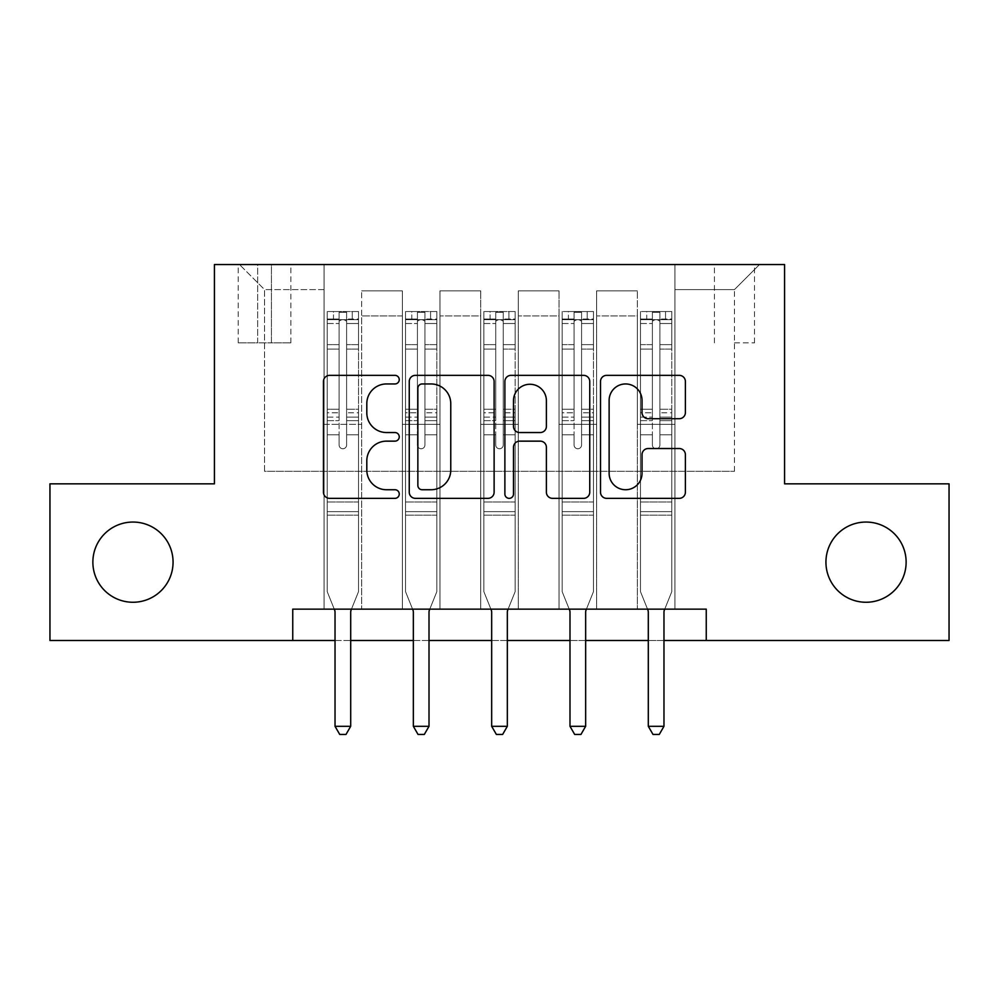 <?xml version="1.0" encoding="UTF-8"?>
<svg xmlns="http://www.w3.org/2000/svg" width="999" height="999" viewBox="0 0 999 999"><rect width="100%" height="100%" fill="white"/><g stroke="black" fill="none" stroke-linecap="round" stroke-linejoin="round"><path stroke-width="0.75" stroke-dasharray="5 3.75" d="M399.25 379.645A4.308 4.308 0 0 0 394.955 375.349L329.608 375.349A6.144 6.144 0 0 0 323.451 381.493L323.451 492.195A6.144 6.144 0 0 0 329.608 498.351L394.955 498.351A4.308 4.308 0 0 0 399.25 494.043A4.308 4.308 0 0 0 394.955 489.735L386.488 489.735A19.68 19.68 0 0 1 366.808 470.054L366.808 460.826A19.68 19.68 0 0 1 386.488 441.146L394.955 441.146A4.308 4.308 0 0 0 399.25 436.85A4.308 4.308 0 0 0 394.955 432.542L386.488 432.542A19.68 19.68 0 0 1 366.808 412.862L366.808 403.633A19.68 19.68 0 0 1 386.488 383.953L394.955 383.953A4.308 4.308 0 0 0 399.25 379.645M825.936 562.15A40.097 40.097 0 0 0 866.033 602.26A40.097 40.097 0 0 0 906.13 562.15A40.097 40.097 0 0 0 866.033 522.052A40.097 40.097 0 0 0 825.936 562.15M92.87 562.15A40.097 40.097 0 0 0 132.967 602.26A40.097 40.097 0 0 0 173.064 562.15A40.097 40.097 0 0 0 132.967 522.052A40.097 40.097 0 0 0 92.87 562.15M734.452 264.548L754.507 264.548L734.452 264.548M734.452 342.857L754.507 342.857L734.452 342.857M292.744 640.471L292.744 609.14L292.744 640.471L292.744 609.14L706.256 609.14L292.744 609.14L706.256 609.14L706.256 640.471L49.95 640.471L49.95 483.841L214.423 483.841L214.423 264.548L784.577 264.548L784.577 483.841L949.05 483.841L949.05 640.471L706.256 640.471L706.256 609.14L706.256 640.471M324.063 609.14L361.663 609.14L324.063 609.14L361.663 609.14L324.063 609.14L324.063 264.548L239.485 264.548L759.515 264.548L674.937 264.548L674.937 609.14L637.337 609.14L674.937 609.14L637.337 609.14L674.937 609.14L674.937 264.548L674.937 424.313L674.937 289.61L734.452 289.61L674.937 289.61L674.937 264.548L324.063 264.548L324.063 424.313L361.663 424.313L361.663 315.921L361.663 609.14L361.663 290.859L361.663 609.14L361.663 424.313L324.063 424.313L324.063 289.61L264.548 289.61L324.063 289.61L324.063 264.548L324.063 609.14M402.385 609.14L439.972 609.14L402.385 609.14L439.972 609.14L402.385 609.14L402.385 290.859L361.663 290.859L402.385 290.859L402.385 609.14L402.385 424.313L439.972 424.313L439.972 315.921L439.972 609.14L439.972 290.859L439.972 609.14L439.972 424.313L402.385 424.313L402.385 315.921L402.385 609.14M480.706 609.14L518.294 609.14L480.706 609.14L518.294 609.14L480.706 609.14L480.706 290.859L439.972 290.859L439.972 315.921L439.972 290.859L480.706 290.859L480.706 609.14L480.706 424.313L518.294 424.313L518.294 315.921L518.294 609.14L518.294 290.859L518.294 609.14L518.294 424.313L480.706 424.313L480.706 315.921L480.706 424.313L518.294 424.313L480.706 424.313L480.706 609.14M559.028 609.14L596.615 609.14L559.028 609.14L596.615 609.14L559.028 609.14L559.028 290.859L518.294 290.859L518.294 315.921L518.294 290.859L559.028 290.859L559.028 609.14L559.028 424.313L596.615 424.313L596.615 315.921L596.615 609.14L596.615 290.859L596.615 609.14L596.615 424.313L559.028 424.313L559.028 315.921L559.028 424.313L596.615 424.313L559.028 424.313L559.028 609.14M257.655 264.548L238.224 264.548L257.655 264.548L257.655 342.857L238.224 342.857L271.441 342.857L257.655 342.857L257.655 264.548M271.441 264.548L290.859 264.548L271.441 264.548L271.441 342.857L290.859 342.857L271.441 342.857L271.441 264.548M335.027 640.471L350.699 640.471M413.349 640.471L429.008 640.471M491.67 640.471L507.33 640.471M569.992 640.471L585.651 640.471M648.301 640.471L663.973 640.471M264.548 471.303L264.548 289.61L239.485 264.548L264.548 289.61L264.548 471.303L734.452 471.303L264.548 471.303M734.452 471.303L734.452 289.61L734.452 471.303M637.337 424.313L674.937 424.313L674.937 609.14L674.937 424.313L637.337 424.313L637.337 315.921L637.337 424.313L674.937 424.313L637.337 424.313L637.337 609.14L637.337 290.859L596.615 290.859L596.615 315.921L596.615 290.859L637.337 290.859L637.337 609.14L637.337 424.313M324.063 424.313L361.663 424.313L324.063 424.313M402.385 290.859L361.663 290.859L402.385 290.859L402.385 315.921L402.385 290.859M402.385 424.313L439.972 424.313L402.385 424.313M480.706 315.921L480.706 290.859L480.706 315.921L439.972 315.921L480.706 315.921M559.028 315.921L559.028 290.859L559.028 315.921L518.294 315.921L559.028 315.921M637.337 315.921L637.337 290.859L637.337 315.921L596.615 315.921L637.337 315.921M480.706 290.859L439.972 290.859L480.706 290.859M559.028 290.859L518.294 290.859L559.028 290.859M637.337 290.859L596.615 290.859L637.337 290.859M759.515 264.548L734.452 289.61L759.515 264.548M494.118 492.195L494.118 381.493A6.144 6.144 0 0 0 487.974 375.349L415.397 375.349A6.144 6.144 0 0 0 409.253 381.493L409.253 492.195A6.144 6.144 0 0 0 415.397 498.351L487.974 498.351A6.144 6.144 0 0 0 494.118 492.195M422.165 383.953A4.308 4.308 0 0 0 417.857 388.261L417.857 485.427A4.308 4.308 0 0 0 422.165 489.735L431.081 489.735A19.68 19.68 0 0 0 450.761 470.054L450.761 403.633A19.68 19.68 0 0 0 431.081 383.953L422.165 383.953M511.026 375.349L583.603 375.349A6.144 6.144 0 0 1 589.747 381.493L589.747 492.195A6.144 6.144 0 0 1 583.603 498.351L552.547 498.351A6.144 6.144 0 0 1 546.391 492.195L546.391 447.302A6.144 6.144 0 0 0 540.247 441.146L519.642 441.146A6.144 6.144 0 0 0 513.486 447.302L513.486 494.043A4.308 4.308 0 0 1 509.19 498.351A4.308 4.308 0 0 1 504.882 494.043L504.882 381.493A6.144 6.144 0 0 1 511.026 375.349M546.391 400.711A16.446 16.446 0 0 0 529.945 384.265A16.446 16.446 0 0 0 513.486 400.711L513.486 426.386A6.144 6.144 0 0 0 519.642 432.542L540.247 432.542A6.144 6.144 0 0 0 546.391 426.386L546.391 400.711M648.176 418.706L679.233 418.706A6.144 6.144 0 0 0 685.389 412.55L685.389 381.493A6.144 6.144 0 0 0 679.233 375.349L606.668 375.349A6.144 6.144 0 0 0 600.511 381.493L600.511 492.195A6.144 6.144 0 0 0 606.668 498.351L679.233 498.351A6.144 6.144 0 0 0 685.389 492.195L685.389 454.682A6.144 6.144 0 0 0 679.233 448.526L648.176 448.526A6.144 6.144 0 0 0 642.032 454.682L642.032 473.289A16.446 16.446 0 0 1 625.574 489.735A16.446 16.446 0 0 1 609.128 473.289L609.128 400.412A16.446 16.446 0 0 1 625.574 383.953A16.446 16.446 0 0 1 642.032 400.412L642.032 412.55A6.144 6.144 0 0 0 648.176 418.706M339.098 444.992A3.759 3.759 0 0 0 342.857 448.751A3.759 3.759 0 0 1 339.098 444.992L339.098 434.827L339.098 444.992A3.759 3.759 0 0 0 342.857 448.751A3.759 3.759 0 0 0 346.616 444.992A3.759 3.759 0 0 1 342.857 448.751A3.759 3.759 0 0 0 346.616 444.992L346.616 434.827L346.616 444.992A3.759 3.759 0 0 1 342.857 448.751A3.759 3.759 0 0 1 339.098 444.992L339.098 417.095L339.098 444.992M334.253 609.14L327.197 591.608L327.197 434.827L327.197 502.01L327.197 434.827L339.098 434.827L327.197 434.827L339.098 434.827L327.197 434.827L327.197 412.799L339.098 412.799L339.098 434.827L339.098 412.799L327.197 412.799L327.197 409.253L339.098 409.253L327.197 409.253L327.197 349.101L339.098 349.101L327.197 349.101L327.197 323.501L339.098 323.501L327.197 323.501L327.197 319.68L327.197 434.827L327.197 420.654L339.098 420.654L327.197 420.654L327.197 417.095L339.098 417.095L327.197 417.095L327.197 344.63L339.098 344.63L339.098 417.095L339.098 344.63L327.197 344.63L327.197 319.031L339.098 319.031L339.098 344.63L339.098 312.312L339.098 321.328L339.098 312.312L346.616 312.312L346.616 321.328C344.118 319.143 341.621 319.143 339.098 321.328L339.098 412.799L339.098 321.328C341.608 319.143 344.106 319.143 346.616 321.328L346.616 417.095L346.616 312.312L339.098 312.312L339.098 319.031L327.197 319.031L327.197 311.538L333.466 311.538L333.466 319.68L327.197 319.68L327.197 311.538L327.197 319.68L352.26 319.68L333.466 319.68L333.466 311.538L358.366 311.538L352.26 311.538L352.26 319.68L358.529 319.68L358.529 311.538L327.197 311.538L327.197 591.608L327.197 502.01L327.197 591.608L334.578 609.939A6.269 6.269 0 0 1 335.027 612.275L335.027 726.31L350.699 726.31L350.699 612.275A6.269 6.269 0 0 1 351.149 609.939L358.529 591.608L358.529 515.159L358.529 591.608L351.461 609.14M358.529 319.68L358.529 515.159L327.197 515.159L358.529 515.159L358.529 502.01L327.197 502.01L358.529 502.01L358.529 434.827L358.529 591.608L351.149 609.939L358.529 591.608L358.529 434.827L346.616 434.827L346.616 349.101L346.616 444.992L346.616 420.654L346.616 434.827L358.529 434.827L346.616 434.827L358.529 434.827L358.529 412.799L346.616 412.799L358.529 412.799L358.529 409.253L346.616 409.253L358.529 409.253L358.529 349.101L346.616 349.101L346.616 323.501L346.616 349.101L358.529 349.101L358.529 323.501L346.616 323.501L358.529 323.501L358.529 319.68L327.36 319.68L358.366 319.68L352.26 319.68L352.26 311.538L358.529 311.538L358.529 420.654L346.616 420.654L346.616 417.095L346.616 420.654L358.529 420.654L358.529 417.095L346.616 417.095L358.529 417.095L358.529 344.63L346.616 344.63L358.529 344.63L358.529 319.031L346.616 319.031L358.529 319.031L358.529 311.538L358.529 319.68M350.699 726.31L335.027 726.31L335.027 612.275L335.027 726.31L339.735 734.452L345.991 734.452L339.735 734.452L335.027 726.31L339.735 734.452L345.991 734.452L350.699 726.31L350.699 612.275A6.269 6.269 0 0 1 351.149 609.939A6.269 6.269 0 0 0 350.699 612.275L350.699 726.31L345.991 734.452L350.699 726.31L335.027 726.31M327.197 591.608L334.578 609.939A6.269 6.269 0 0 1 335.027 612.275A6.269 6.269 0 0 0 334.578 609.939L327.197 591.608M417.42 444.992A3.759 3.759 0 0 0 421.178 448.751A3.759 3.759 0 0 1 417.42 444.992L417.42 434.827L417.42 444.992A3.759 3.759 0 0 0 421.178 448.751A3.759 3.759 0 0 0 424.937 444.992A3.759 3.759 0 0 1 421.178 448.751A3.759 3.759 0 0 0 424.937 444.992L424.937 434.827L424.937 444.992A3.759 3.759 0 0 1 421.178 448.751A3.759 3.759 0 0 1 417.42 444.992L417.42 417.095L417.42 444.992M412.575 609.14L405.519 591.608L405.519 434.827L405.519 502.01L405.519 434.827L417.42 434.827L405.519 434.827L417.42 434.827L405.519 434.827L405.519 412.799L417.42 412.799L417.42 434.827L417.42 412.799L405.519 412.799L405.519 409.253L417.42 409.253L405.519 409.253L405.519 349.101L417.42 349.101L405.519 349.101L405.519 323.501L417.42 323.501L405.519 323.501L405.519 319.68L405.519 434.827L405.519 420.654L417.42 420.654L405.519 420.654L405.519 417.095L417.42 417.095L405.519 417.095L405.519 344.63L417.42 344.63L417.42 417.095L417.42 344.63L405.519 344.63L405.519 319.031L417.42 319.031L417.42 344.63L417.42 312.312L417.42 321.328L417.42 312.312L424.937 312.312L424.937 321.328C422.44 319.143 419.93 319.143 417.42 321.328L417.42 412.799L417.42 321.328C419.917 319.143 422.427 319.143 424.937 321.328L424.937 417.095L424.937 312.312L417.42 312.312L417.42 319.031L405.519 319.031L405.519 311.538L411.788 311.538L411.788 319.68L405.519 319.68L405.519 311.538L405.519 319.68L430.581 319.68L411.788 319.68L411.788 311.538L436.688 311.538L430.581 311.538L430.581 319.68L436.85 319.68L436.85 311.538L405.519 311.538L405.519 591.608L405.519 502.01L405.519 591.608L412.899 609.939A6.269 6.269 0 0 1 413.349 612.275L413.349 726.31L429.008 726.31L429.008 612.275A6.269 6.269 0 0 1 429.47 609.939L436.85 591.608L436.85 515.159L436.85 591.608L429.782 609.14M436.85 319.68L436.85 515.159L405.519 515.159L436.85 515.159L436.85 502.01L405.519 502.01L436.85 502.01L436.85 434.827L436.85 591.608L429.47 609.939L436.85 591.608L436.85 434.827L424.937 434.827L424.937 349.101L424.937 444.992L424.937 420.654L424.937 434.827L436.85 434.827L424.937 434.827L436.85 434.827L436.85 412.799L424.937 412.799L436.85 412.799L436.85 409.253L424.937 409.253L436.85 409.253L436.85 349.101L424.937 349.101L424.937 323.501L424.937 349.101L436.85 349.101L436.85 323.501L424.937 323.501L436.85 323.501L436.85 319.68L405.669 319.68L436.688 319.68L430.581 319.68L430.581 311.538L436.85 311.538L436.85 420.654L424.937 420.654L424.937 417.095L424.937 420.654L436.85 420.654L436.85 417.095L424.937 417.095L436.85 417.095L436.85 344.63L424.937 344.63L436.85 344.63L436.85 319.031L424.937 319.031L436.85 319.031L436.85 311.538L436.85 319.68M429.008 726.31L413.349 726.31L413.349 612.275L413.349 726.31L418.044 734.452L424.313 734.452L418.044 734.452L413.349 726.31L418.044 734.452L424.313 734.452L429.008 726.31L429.008 612.275A6.269 6.269 0 0 1 429.47 609.939A6.269 6.269 0 0 0 429.008 612.275L429.008 726.31L424.313 734.452L429.008 726.31L413.349 726.31M405.519 591.608L412.899 609.939A6.269 6.269 0 0 1 413.349 612.275A6.269 6.269 0 0 0 412.899 609.939L405.519 591.608M495.741 444.992A3.759 3.759 0 0 0 499.5 448.751A3.759 3.759 0 0 1 495.741 444.992L495.741 434.827L495.741 444.992A3.759 3.759 0 0 0 499.5 448.751A3.759 3.759 0 0 0 503.259 444.992A3.759 3.759 0 0 1 499.5 448.751A3.759 3.759 0 0 0 503.259 444.992L503.259 434.827L503.259 444.992A3.759 3.759 0 0 1 499.5 448.751A3.759 3.759 0 0 1 495.741 444.992L495.741 417.095L495.741 444.992M490.896 609.14L483.841 591.608L483.841 434.827L483.841 502.01L483.841 434.827L495.741 434.827L483.841 434.827L495.741 434.827L483.841 434.827L483.841 412.799L495.741 412.799L495.741 434.827L495.741 412.799L483.841 412.799L483.841 409.253L495.741 409.253L483.841 409.253L483.841 349.101L495.741 349.101L483.841 349.101L483.841 323.501L495.741 323.501L483.841 323.501L483.841 319.68L483.841 434.827L483.841 420.654L495.741 420.654L483.841 420.654L483.841 417.095L495.741 417.095L483.841 417.095L483.841 344.63L495.741 344.63L495.741 417.095L495.741 344.63L483.841 344.63L483.841 319.031L495.741 319.031L495.741 344.63L495.741 312.312L495.741 321.328L495.741 312.312L503.259 312.312L503.259 321.328C500.761 319.143 498.251 319.143 495.741 321.328L495.741 412.799L495.741 321.328C498.239 319.143 500.749 319.143 503.259 321.328L503.259 417.095L503.259 312.312L495.741 312.312L495.741 319.031L483.841 319.031L483.841 311.538L490.097 311.538L490.097 319.68L483.841 319.68L483.841 311.538L483.841 319.68L508.903 319.68L490.097 319.68L490.097 311.538L515.009 311.538L508.903 311.538L508.903 319.68L515.159 319.68L515.159 311.538L483.841 311.538L483.841 591.608L483.841 502.01L483.841 591.608L491.221 609.939A6.269 6.269 0 0 1 491.67 612.275L491.67 726.31L507.33 726.31L507.33 612.275A6.269 6.269 0 0 1 507.779 609.939L515.159 591.608L515.159 515.159L515.159 591.608L508.104 609.14M515.159 319.68L515.159 515.159L483.841 515.159L515.159 515.159L515.159 502.01L483.841 502.01L515.159 502.01L515.159 434.827L515.159 591.608L507.779 609.939L515.159 591.608L515.159 434.827L503.259 434.827L503.259 349.101L503.259 444.992L503.259 420.654L503.259 434.827L515.159 434.827L503.259 434.827L515.159 434.827L515.159 412.799L503.259 412.799L515.159 412.799L515.159 409.253L503.259 409.253L515.159 409.253L515.159 349.101L503.259 349.101L503.259 323.501L503.259 349.101L515.159 349.101L515.159 323.501L503.259 323.501L515.159 323.501L515.159 319.68L483.991 319.68L515.009 319.68L508.903 319.68L508.903 311.538L515.159 311.538L515.159 420.654L503.259 420.654L503.259 417.095L503.259 420.654L515.159 420.654L515.159 417.095L503.259 417.095L515.159 417.095L515.159 344.63L503.259 344.63L515.159 344.63L515.159 319.031L503.259 319.031L515.159 319.031L515.159 311.538L515.159 319.68M507.33 726.31L491.67 726.31L491.67 612.275L491.67 726.31L496.366 734.452L502.634 734.452L496.366 734.452L491.67 726.31L496.366 734.452L502.634 734.452L507.33 726.31L507.33 612.275A6.269 6.269 0 0 1 507.779 609.939A6.269 6.269 0 0 0 507.33 612.275L507.33 726.31L502.634 734.452L507.33 726.31L491.67 726.31M483.841 591.608L491.221 609.939A6.269 6.269 0 0 1 491.67 612.275A6.269 6.269 0 0 0 491.221 609.939L483.841 591.608M574.063 444.992A3.759 3.759 0 0 0 577.822 448.751A3.759 3.759 0 0 1 574.063 444.992L574.063 434.827L574.063 444.992A3.759 3.759 0 0 0 577.822 448.751A3.759 3.759 0 0 0 581.58 444.992A3.759 3.759 0 0 1 577.822 448.751A3.759 3.759 0 0 0 581.58 444.992L581.58 434.827L581.58 444.992A3.759 3.759 0 0 1 577.822 448.751A3.759 3.759 0 0 1 574.063 444.992L574.063 417.095L574.063 444.992M569.218 609.14L562.15 591.608L562.15 434.827L562.15 502.01L562.15 434.827L574.063 434.827L562.15 434.827L574.063 434.827L562.15 434.827L562.15 412.799L574.063 412.799L574.063 434.827L574.063 412.799L562.15 412.799L562.15 409.253L574.063 409.253L562.15 409.253L562.15 349.101L574.063 349.101L562.15 349.101L562.15 323.501L574.063 323.501L562.15 323.501L562.15 319.68L562.15 434.827L562.15 420.654L574.063 420.654L562.15 420.654L562.15 417.095L574.063 417.095L562.15 417.095L562.15 344.63L574.063 344.63L574.063 417.095L574.063 344.63L562.15 344.63L562.15 319.031L574.063 319.031L574.063 344.63L574.063 312.312L574.063 321.328L574.063 312.312L581.58 312.312L581.58 321.328C579.083 319.143 576.573 319.143 574.063 321.328L574.063 412.799L574.063 321.328C576.56 319.143 579.07 319.143 581.58 321.328L581.58 417.095L581.58 312.312L574.063 312.312L574.063 319.031L562.15 319.031L562.15 311.538L568.419 311.538L568.419 319.68L562.15 319.68L562.15 311.538L562.15 319.68L587.212 319.68L568.419 319.68L568.419 311.538L593.331 311.538L587.212 311.538L587.212 319.68L593.481 319.68L593.481 311.538L562.15 311.538L562.15 591.608L562.15 502.01L562.15 591.608L569.53 609.939A6.269 6.269 0 0 1 569.992 612.275L569.992 726.31L585.651 726.31L585.651 612.275A6.269 6.269 0 0 1 586.101 609.939L593.481 591.608L593.481 515.159L593.481 591.608L586.425 609.14M593.481 319.68L593.481 515.159L562.15 515.159L593.481 515.159L593.481 502.01L562.15 502.01L593.481 502.01L593.481 434.827L593.481 591.608L586.101 609.939L593.481 591.608L593.481 434.827L581.58 434.827L581.58 349.101L581.58 444.992L581.58 420.654L581.58 434.827L593.481 434.827L581.58 434.827L593.481 434.827L593.481 412.799L581.58 412.799L593.481 412.799L593.481 409.253L581.58 409.253L593.481 409.253L593.481 349.101L581.58 349.101L581.58 323.501L581.58 349.101L593.481 349.101L593.481 323.501L581.58 323.501L593.481 323.501L593.481 319.68L562.312 319.68L593.331 319.68L587.212 319.68L587.212 311.538L593.481 311.538L593.481 420.654L581.58 420.654L581.58 417.095L581.58 420.654L593.481 420.654L593.481 417.095L581.58 417.095L593.481 417.095L593.481 344.63L581.58 344.63L593.481 344.63L593.481 319.031L581.58 319.031L593.481 319.031L593.481 311.538L593.481 319.68M585.651 726.31L569.992 726.31L569.992 612.275L569.992 726.31L574.687 734.452L580.956 734.452L574.687 734.452L569.992 726.31L574.687 734.452L580.956 734.452L585.651 726.31L585.651 612.275A6.269 6.269 0 0 1 586.101 609.939A6.269 6.269 0 0 0 585.651 612.275L585.651 726.31L580.956 734.452L585.651 726.31L569.992 726.31M562.15 591.608L569.53 609.939A6.269 6.269 0 0 1 569.992 612.275A6.269 6.269 0 0 0 569.53 609.939L562.15 591.608M652.384 444.992A3.759 3.759 0 0 0 656.143 448.751A3.759 3.759 0 0 1 652.384 444.992L652.384 434.827L652.384 444.992A3.759 3.759 0 0 0 656.143 448.751A3.759 3.759 0 0 0 659.902 444.992A3.759 3.759 0 0 1 656.143 448.751A3.759 3.759 0 0 0 659.902 444.992L659.902 434.827L659.902 444.992A3.759 3.759 0 0 1 656.143 448.751A3.759 3.759 0 0 1 652.384 444.992L652.384 417.095L652.384 444.992M647.539 609.14L640.471 591.608L640.471 434.827L640.471 502.01L640.471 434.827L652.384 434.827L640.471 434.827L652.384 434.827L640.471 434.827L640.471 412.799L652.384 412.799L652.384 434.827L652.384 412.799L640.471 412.799L640.471 409.253L652.384 409.253L640.471 409.253L640.471 349.101L652.384 349.101L640.471 349.101L640.471 323.501L652.384 323.501L640.471 323.501L640.471 319.68L640.471 434.827L640.471 420.654L652.384 420.654L640.471 420.654L640.471 417.095L652.384 417.095L640.471 417.095L640.471 344.63L652.384 344.63L652.384 417.095L652.384 344.63L640.471 344.63L640.471 319.031L652.384 319.031L652.384 344.63L652.384 312.312L652.384 321.328L652.384 312.312L659.902 312.312L659.902 321.328C657.392 319.143 654.894 319.143 652.384 321.328L652.384 412.799L652.384 321.328C654.882 319.143 657.379 319.143 659.902 321.328L659.902 417.095L659.902 312.312L652.384 312.312L652.384 319.031L640.471 319.031L640.471 311.538L646.74 311.538L646.74 319.68L640.471 319.68L640.471 311.538L640.471 319.68L665.534 319.68L646.74 319.68L646.74 311.538L671.64 311.538L665.534 311.538L665.534 319.68L671.803 319.68L671.803 311.538L640.471 311.538L640.471 591.608L640.471 502.01L640.471 591.608L647.851 609.939A6.269 6.269 0 0 1 648.301 612.275L648.301 726.31L663.973 726.31L663.973 612.275A6.269 6.269 0 0 1 664.422 609.939L671.803 591.608L671.803 515.159L671.803 591.608L664.747 609.14M671.803 319.68L671.803 515.159L640.471 515.159L671.803 515.159L671.803 502.01L640.471 502.01L671.803 502.01L671.803 434.827L671.803 591.608L664.422 609.939L671.803 591.608L671.803 434.827L659.902 434.827L659.902 349.101L659.902 444.992L659.902 420.654L659.902 434.827L671.803 434.827L659.902 434.827L671.803 434.827L671.803 412.799L659.902 412.799L671.803 412.799L671.803 409.253L659.902 409.253L671.803 409.253L671.803 349.101L659.902 349.101L659.902 323.501L659.902 349.101L671.803 349.101L671.803 323.501L659.902 323.501L671.803 323.501L671.803 319.68L640.634 319.68L671.64 319.68L665.534 319.68L665.534 311.538L671.803 311.538L671.803 420.654L659.902 420.654L659.902 417.095L659.902 420.654L671.803 420.654L671.803 417.095L659.902 417.095L671.803 417.095L671.803 344.63L659.902 344.63L671.803 344.63L671.803 319.031L659.902 319.031L671.803 319.031L671.803 311.538L671.803 319.68M663.973 726.31L648.301 726.31L648.301 612.275L648.301 726.31L653.009 734.452L659.265 734.452L653.009 734.452L648.301 726.31L653.009 734.452L659.265 734.452L663.973 726.31L663.973 612.275A6.269 6.269 0 0 1 664.422 609.939A6.269 6.269 0 0 0 663.973 612.275L663.973 726.31L659.265 734.452L663.973 726.31L648.301 726.31M640.471 591.608L647.851 609.939A6.269 6.269 0 0 1 648.301 612.275A6.269 6.269 0 0 0 647.851 609.939L640.471 591.608M402.385 315.921L361.663 315.921L402.385 315.921M358.529 511.638L327.197 511.638L358.529 511.638M436.85 511.638L405.519 511.638L436.85 511.638M515.159 511.638L483.841 511.638L515.159 511.638M593.481 511.638L562.15 511.638L593.481 511.638M671.803 511.638L640.471 511.638L671.803 511.638M714.41 342.857L714.41 264.548M238.224 342.857L238.224 264.548M290.859 342.857L290.859 264.548M754.507 342.857L754.507 264.548"/><path stroke-width="1.5" d="M399.25 379.645A4.308 4.308 0 0 0 394.955 375.349L329.608 375.349A6.144 6.144 0 0 0 323.451 381.493L323.451 492.195A6.144 6.144 0 0 0 329.608 498.351L394.955 498.351A4.308 4.308 0 0 0 399.25 494.043A4.308 4.308 0 0 0 394.955 489.735L386.488 489.735A19.68 19.68 0 0 1 366.808 470.054L366.808 460.826A19.68 19.68 0 0 1 386.488 441.146L394.955 441.146A4.308 4.308 0 0 0 399.25 436.85A4.308 4.308 0 0 0 394.955 432.542L386.488 432.542A19.68 19.68 0 0 1 366.808 412.862L366.808 403.633A19.68 19.68 0 0 1 386.488 383.953L394.955 383.953A4.308 4.308 0 0 0 399.25 379.645M825.936 562.15A40.097 40.097 0 0 0 866.033 602.26A40.097 40.097 0 0 0 906.13 562.15A40.097 40.097 0 0 0 866.033 522.052A40.097 40.097 0 0 0 825.936 562.15M92.87 562.15A40.097 40.097 0 0 0 132.967 602.26A40.097 40.097 0 0 0 173.064 562.15A40.097 40.097 0 0 0 132.967 522.052A40.097 40.097 0 0 0 92.87 562.15M679.233 418.706A6.144 6.144 0 0 0 685.389 412.55L685.389 381.493A6.144 6.144 0 0 0 679.233 375.349L606.668 375.349A6.144 6.144 0 0 0 600.511 381.493L600.511 492.195A6.144 6.144 0 0 0 606.668 498.351L679.233 498.351A6.144 6.144 0 0 0 685.389 492.195L685.389 454.682A6.144 6.144 0 0 0 679.233 448.526L648.176 448.526A6.144 6.144 0 0 0 642.032 454.682L642.032 473.289A16.446 16.446 0 0 1 625.574 489.735A16.446 16.446 0 0 1 609.128 473.289L609.128 400.412A16.446 16.446 0 0 1 625.574 383.953A16.446 16.446 0 0 1 642.032 400.412L642.032 412.55A6.144 6.144 0 0 0 648.176 418.706L679.233 418.706M292.744 640.471L49.95 640.471L49.95 483.841L214.423 483.841L214.423 264.548L784.577 264.548L784.577 483.841L949.05 483.841L949.05 640.471L706.256 640.471L706.256 609.14L292.744 609.14L292.744 640.471L335.027 640.471M494.118 381.493A6.144 6.144 0 0 0 487.974 375.349L415.397 375.349A6.144 6.144 0 0 0 409.253 381.493L409.253 492.195A6.144 6.144 0 0 0 415.397 498.351L487.974 498.351A6.144 6.144 0 0 0 494.118 492.195L494.118 381.493M511.026 375.349L583.603 375.349A6.144 6.144 0 0 1 589.747 381.493L589.747 492.195A6.144 6.144 0 0 1 583.603 498.351L552.547 498.351A6.144 6.144 0 0 1 546.391 492.195L546.391 447.302A6.144 6.144 0 0 0 540.247 441.146L519.642 441.146A6.144 6.144 0 0 0 513.486 447.302L513.486 494.043A4.308 4.308 0 0 1 509.19 498.351A4.308 4.308 0 0 1 504.882 494.043L504.882 381.493A6.144 6.144 0 0 1 511.026 375.349M350.699 640.471L413.349 640.471M429.008 640.471L491.67 640.471M507.33 640.471L569.992 640.471M585.651 640.471L648.301 640.471M663.973 640.471L706.256 640.471M422.165 383.953A4.308 4.308 0 0 0 417.857 388.261L417.857 485.427A4.308 4.308 0 0 0 422.165 489.735L431.081 489.735A19.68 19.68 0 0 0 450.761 470.054L450.761 403.633A19.68 19.68 0 0 0 431.081 383.953L422.165 383.953M546.391 400.711A16.446 16.446 0 0 0 529.945 384.265A16.446 16.446 0 0 0 513.486 400.711L513.486 426.386A6.144 6.144 0 0 0 519.642 432.542L540.247 432.542A6.144 6.144 0 0 0 546.391 426.386L546.391 400.711M351.461 609.14L351.149 609.939A6.269 6.269 0 0 0 350.699 612.275L350.699 726.31L335.027 726.31L335.027 612.275A6.269 6.269 0 0 0 334.578 609.939L334.253 609.14M350.699 726.31L345.991 734.452L339.735 734.452L335.027 726.31M429.782 609.14L429.47 609.939A6.269 6.269 0 0 0 429.008 612.275L429.008 726.31L413.349 726.31L413.349 612.275A6.269 6.269 0 0 0 412.899 609.939L412.575 609.14M429.008 726.31L424.313 734.452L418.044 734.452L413.349 726.31M508.104 609.14L507.779 609.939A6.269 6.269 0 0 0 507.33 612.275L507.33 726.31L491.67 726.31L491.67 612.275A6.269 6.269 0 0 0 491.221 609.939L490.896 609.14M507.33 726.31L502.634 734.452L496.366 734.452L491.67 726.31M586.425 609.14L586.101 609.939A6.269 6.269 0 0 0 585.651 612.275L585.651 726.31L569.992 726.31L569.992 612.275A6.269 6.269 0 0 0 569.53 609.939L569.218 609.14M585.651 726.31L580.956 734.452L574.687 734.452L569.992 726.31M664.747 609.14L664.422 609.939A6.269 6.269 0 0 0 663.973 612.275L663.973 726.31L648.301 726.31L648.301 612.275A6.269 6.269 0 0 0 647.851 609.939L647.539 609.14M663.973 726.31L659.265 734.452L653.009 734.452L648.301 726.31"/></g></svg>
